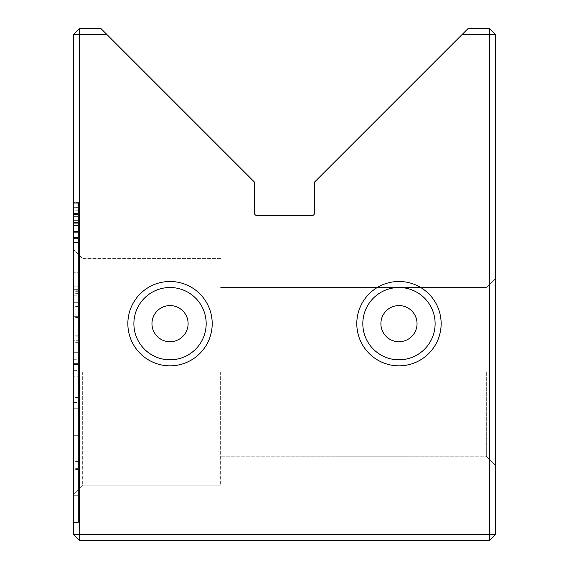 <?xml version="1.0" encoding="UTF-8"?>
<svg xmlns="http://www.w3.org/2000/svg" width="569" height="569" viewBox="0 0 569 569"><rect width="100%" height="100%" fill="white"/><g stroke="black" fill="none" stroke-linecap="round" stroke-linejoin="round"><path stroke-width="0.43" stroke-dasharray="2.85 2.13" d="M73.636 359.693L73.636 260.083L73.636 359.693L78.458 359.693L78.458 260.083L78.458 340.724L73.636 340.724L73.636 260.083L73.636 340.724L78.458 340.724L78.458 260.083L73.636 260.083L73.636 317.538L73.636 260.083L73.636 310.041L73.636 260.083L78.458 260.083L78.458 272.288L73.636 272.288L78.458 272.288L78.458 260.083L73.636 260.083L78.458 260.083L78.458 316.314L73.636 316.314L78.458 316.314L78.458 306.563L78.458 317.538L78.458 260.083L73.636 260.083L78.458 260.083L78.458 310.041L78.458 260.083L73.636 260.083L78.458 260.083L78.458 359.693M73.636 238.61L73.636 203.019L73.636 238.61L78.458 238.61L78.458 203.019L73.636 203.019L73.636 241.96L73.636 203.019L73.636 241.96L73.636 203.019L73.636 241.96L73.636 203.019L73.636 241.96L73.636 203.019L73.636 241.96L73.636 203.019L73.636 241.96L73.636 203.019L73.636 241.96L73.636 203.019L73.636 241.96L73.636 203.019L73.636 241.96L73.636 203.019L73.636 241.96L73.636 203.019L73.636 236.064L73.636 203.019L78.458 203.019L78.458 241.96L78.458 203.019L78.458 241.96L73.636 241.96L73.636 210.21L73.636 241.96L78.458 241.96L78.458 209.079L78.458 241.96L73.636 241.96L78.458 241.96L73.636 241.96L78.458 241.96L78.458 203.019L73.636 203.019L78.458 203.019L73.636 203.019L78.458 203.019L78.458 241.96L78.458 203.019L78.458 241.96L73.636 241.96L78.458 241.96L78.458 203.019L78.458 220.594L78.458 203.019L73.636 203.019L78.458 203.019L73.636 203.019L78.458 203.019L78.458 241.96L73.636 241.96L78.458 241.96L78.458 203.019L73.636 203.019L78.458 203.019L78.458 241.96L73.636 241.96L78.458 241.96L78.458 238.61M73.636 206.967L73.636 242.565L73.636 202.365L73.636 242.565L73.636 202.365L73.636 242.565L73.636 202.365L73.636 242.565L73.636 206.967L78.458 206.967L78.458 242.565L78.458 202.365L78.458 214.435L78.458 206.967L73.636 206.967M73.636 522.477L73.636 203.261L73.636 522.477L73.636 203.261L73.636 522.477L78.458 522.477L73.636 522.477L78.458 522.477L78.458 203.261L78.458 522.477L73.636 522.477M73.636 295.226L73.636 302.324L73.636 295.226L78.458 295.226L78.458 302.324L78.458 295.226M73.636 370.312L73.636 302.324L73.636 397.511L73.636 337.95L73.636 396.927L73.636 370.312L78.458 370.312L78.458 302.324L73.636 302.324L78.458 302.324L78.458 370.312M73.636 371.856L73.636 494.162L73.636 371.856M73.636 34.474L73.636 534.526L79.66 534.526L79.66 34.474L106.858 34.474L100.834 28.45L79.66 28.45L79.66 34.474L73.636 34.474L79.66 28.45M78.458 286.79L78.458 363.605L78.458 260.951L78.458 342.189L78.458 289.649L73.636 289.649L73.636 342.189L73.636 260.951L73.636 342.332L73.636 286.79L73.636 289.649L78.458 289.649L78.458 286.79L73.636 286.79M73.636 363.605L73.636 260.951L73.636 363.605L73.636 303.974L73.636 363.605L78.458 363.605L73.636 363.605M73.636 402.482L73.636 290.795L73.636 468.657L73.636 376.244L73.636 402.482L78.458 402.482L78.458 376.244L73.636 376.244M78.458 376.244L78.458 521.915L78.458 495.307L73.636 495.307L73.636 521.915L73.636 495.307L78.458 495.307L78.458 402.482M73.636 521.873L78.458 521.873M73.636 202.365L73.636 242.565L73.636 202.365L73.636 242.565L73.636 202.365L78.458 202.365L73.636 202.365L78.458 202.365L78.458 242.565L73.636 242.565L78.458 242.565L78.458 202.365L73.636 202.365L78.458 202.365L78.458 242.565L78.458 206.853L78.458 238.29L73.636 238.29L73.636 206.853L73.636 238.29L73.636 206.853L73.636 238.29L78.458 238.29L78.458 206.853L73.636 206.853L78.458 206.853L78.458 213.51L78.458 202.365L78.458 214.435L73.636 214.435L78.458 214.435L78.458 206.967L78.458 242.565L73.636 242.565L78.458 242.565L78.458 232.337L73.636 232.337L78.458 232.337L78.458 238.29L78.458 202.365L73.636 202.365M206.177 323.661A36.146 36.146 0 0 0 170.031 287.516A36.146 36.146 0 0 0 133.886 323.661A36.146 36.146 0 0 0 170.031 359.807A36.146 36.146 0 0 0 206.177 323.661A36.146 36.146 0 0 0 170.031 287.516A36.146 36.146 0 0 0 133.886 323.661A36.146 36.146 0 0 0 170.031 359.807A36.146 36.146 0 0 0 206.177 323.661A36.146 36.146 0 0 0 170.031 287.516A36.146 36.146 0 0 0 133.886 323.661A36.146 36.146 0 0 0 170.031 359.807A36.146 36.146 0 0 0 206.177 323.661M188.104 323.661A18.073 18.073 0 0 0 170.031 305.589A18.073 18.073 0 0 0 151.959 323.661A18.073 18.073 0 0 0 170.031 341.734A18.073 18.073 0 0 0 188.104 323.661M127.854 323.661A42.17 42.17 0 0 1 170.031 281.484A42.17 42.17 0 0 1 212.201 323.661A42.17 42.17 0 0 1 170.031 365.831A42.17 42.17 0 0 1 127.854 323.661M435.114 323.661A36.146 36.146 0 0 0 398.969 287.516A36.146 36.146 0 0 0 362.823 323.661A36.146 36.146 0 0 0 398.969 359.807A36.146 36.146 0 0 0 435.114 323.661A36.146 36.146 0 0 0 398.969 287.516A36.146 36.146 0 0 0 362.823 323.661A36.146 36.146 0 0 0 398.969 359.807A36.146 36.146 0 0 0 435.114 323.661A36.146 36.146 0 0 0 398.969 287.516A36.146 36.146 0 0 0 362.823 323.661A36.146 36.146 0 0 0 398.969 359.807A36.146 36.146 0 0 0 435.114 323.661M417.041 323.661A18.073 18.073 0 0 0 398.969 305.589A18.073 18.073 0 0 0 380.896 323.661A18.073 18.073 0 0 0 398.969 341.734A18.073 18.073 0 0 0 417.041 323.661M356.799 323.661A42.17 42.17 0 0 1 398.969 281.484A42.17 42.17 0 0 1 441.146 323.661A42.17 42.17 0 0 1 398.969 365.831A42.17 42.17 0 0 1 356.799 323.661M495.364 371.856L495.364 465.243L495.364 371.856M486.324 371.856L486.324 456.203L486.324 371.856M82.676 371.856L82.676 485.122L82.676 371.856M220.637 371.856L220.637 485.122L220.637 371.856M462.142 34.474L489.34 34.474L489.34 28.45L468.166 28.45L314.621 181.995L314.621 212.721A3.016 3.016 0 0 1 311.613 215.729L257.387 215.729A3.016 3.016 0 0 1 254.379 212.721L254.379 181.995L106.858 34.474M495.364 34.474L489.34 34.474L489.34 534.526L79.66 534.526L79.66 540.55L489.34 540.55L489.34 534.526L495.364 534.526L495.364 34.474L489.34 28.45M79.66 540.55L73.636 534.526M489.34 540.55L495.364 534.526M78.458 209.079L73.636 209.079M78.458 203.261L73.636 203.261L78.458 203.261L78.458 469.219L78.458 408.713L73.636 408.72L78.458 408.713L78.458 435.321L73.636 435.328L78.458 435.321L78.458 522.477L78.458 203.261L73.636 203.261L78.458 203.261M78.458 469.56L73.636 469.56M78.458 370.903L73.636 370.903M78.458 397.511L73.636 397.511M78.458 337.95L73.636 337.95M78.458 396.927L73.636 396.927M78.458 469.219L73.636 469.219M78.458 207.664L73.636 207.664L73.636 237.686L73.636 207.664L78.458 207.664L78.458 237.686L78.458 207.664L73.636 207.664L78.458 207.664L78.458 203.019L73.636 203.019L78.458 203.019L78.458 241.96L73.636 241.96L78.458 241.96L78.458 222.6L73.636 222.6L78.458 222.6L78.458 203.019L78.458 220.594L73.636 220.594L78.458 220.594L78.458 203.019L73.636 203.019L78.458 203.019L73.636 203.019L78.458 203.019L73.636 203.019L78.458 203.019L78.458 241.96L73.636 241.96L78.458 241.96L78.458 203.019L73.636 203.019L78.458 203.019L78.458 241.96L73.636 241.96L78.458 241.96L78.458 203.019L78.458 241.96L73.636 241.96L78.458 241.96L73.636 241.96L78.458 241.96L78.458 237.373L73.636 237.373L78.458 237.373L78.458 225.523L73.636 225.523L78.458 225.523L78.458 220.921L73.636 220.921L78.458 220.921L78.458 207.664L73.636 207.664L78.458 207.664M78.458 213.51L73.636 213.51L78.458 213.51L78.458 242.565L73.636 242.565L78.458 242.565L78.458 231.739L73.636 231.739L78.458 231.739L78.458 238.447L73.636 238.447L78.458 238.447L78.458 206.853L78.458 213.51L73.636 213.51L78.458 213.51M78.458 342.189L73.636 342.189M78.458 260.951L73.636 260.951L78.458 260.951M78.458 303.974L73.636 303.974M78.458 342.332L73.636 342.332M78.458 495.265L73.636 495.265L78.458 495.265M78.458 521.915L73.636 521.915L78.458 521.915M78.458 344.017L73.636 344.017M78.458 290.795L73.636 290.795M78.458 468.657L73.636 468.657M78.458 214.435L73.636 214.435L78.458 214.435M78.458 238.29L73.636 238.29L78.458 238.29L78.458 206.853L73.636 206.853L78.458 206.853L78.458 238.29M78.458 232.337L73.636 232.337L78.458 232.337M78.458 310.041L73.636 310.041M78.458 317.538L73.636 317.538M78.458 306.563L73.636 306.563M78.458 225.36L73.636 225.36L73.636 237.045L73.636 225.36L73.636 237.045L73.636 225.36L78.458 225.36L78.458 237.045L73.636 237.045L78.458 237.045L78.458 225.36L73.636 225.36L78.458 225.36M78.458 231.149L78.458 237.479L78.458 231.149L73.636 231.149L73.636 237.479L73.636 231.149M78.458 220.111L73.636 220.111L78.458 220.111M78.458 224.926L73.636 224.926L78.458 224.926M78.458 237.479L73.636 237.479L78.458 237.479M78.458 231.739L73.636 231.739L78.458 231.739M78.458 237.686L73.636 237.686L78.458 237.686M78.458 220.594L73.636 220.594L78.458 220.594M78.458 237.045L73.636 237.045L78.458 237.045M78.458 335.184L78.458 352.296L78.458 335.184L73.636 335.184L73.636 352.296L73.636 335.184M78.458 364.473L73.636 364.473L78.458 364.473M78.458 260.083L73.636 260.083L78.458 260.083M78.458 306.044L73.636 306.044L78.458 306.044M78.458 318.078L73.636 318.078L78.458 318.078M78.458 352.296L73.636 352.296L78.458 352.296M78.458 242.565L78.458 202.365L78.458 242.565M78.458 203.019L73.636 203.019L78.458 203.019L78.458 241.96L73.636 241.96L78.458 241.96L78.458 203.019L73.636 203.019L78.458 203.019L78.458 236.064L78.458 203.019L73.636 203.019L78.458 203.019M78.458 220.921L73.636 220.921L78.458 220.921M78.458 225.523L73.636 225.523L78.458 225.523M78.458 237.373L73.636 237.373L78.458 237.373M78.458 236.064L73.636 236.064M78.458 241.96L73.636 241.96L78.458 241.96L78.458 210.21L78.458 241.96M78.458 210.21L73.636 210.21M78.458 213.887L73.636 213.887L78.458 213.887M78.458 214.214L73.636 214.214L78.458 214.214M78.458 225.409L73.636 225.409L78.458 225.409M78.458 231.903L73.636 231.903L78.458 231.903M78.458 232.927L73.636 232.927L78.458 232.927M78.458 231.576L73.636 231.576L78.458 231.576M78.458 223.738L73.636 223.738L78.458 223.738M78.458 220.872L73.636 220.872L78.458 220.872M78.458 213.731L73.636 213.731L78.458 213.731M78.458 222.436L73.636 222.436L78.458 222.436M78.458 222.273L73.636 222.273L78.458 222.273M78.458 461.438L73.636 461.438M78.458 298.163L73.636 298.163M78.458 291.108L73.636 291.108M78.458 291.662L73.636 291.662M78.458 293.348L73.636 293.348M78.458 231.789L73.636 231.789L78.458 231.789M78.458 216.647L73.636 216.647L78.458 216.647M78.458 216.753L73.636 216.753L78.458 216.753M78.458 231.256L73.636 231.256M78.458 207.614L73.636 207.614M78.458 221.953L73.636 221.953L78.458 221.953M78.458 336.201L73.636 336.201M486.324 456.203L495.364 465.243L486.324 456.203L495.364 465.243L486.324 456.203L220.637 456.203L486.324 456.203M82.676 485.122L73.636 494.162L82.676 485.122L73.636 494.162L82.676 485.122L220.637 485.122L82.676 485.122M486.324 287.516L220.637 287.516L486.324 287.516L220.637 287.516L486.324 287.516L495.364 278.476L486.324 287.516M220.637 258.596L82.676 258.596L73.636 249.556L82.676 258.596L73.636 249.556L82.676 258.596L220.637 258.596"/><path stroke-width="0.85" d="M462.142 34.474L468.166 28.45L489.34 28.45L495.364 34.474L495.364 534.526L489.34 534.526L489.34 540.55L79.66 540.55L79.66 534.526L73.636 534.526L73.636 34.474L79.66 28.45L100.834 28.45L106.858 34.474L79.66 34.474L79.66 534.526L489.34 534.526L489.34 34.474L462.142 34.474L314.621 181.995L314.621 212.721A3.016 3.016 0 0 1 311.613 215.729L257.387 215.729A3.016 3.016 0 0 1 254.379 212.721L254.379 181.995L106.858 34.474M212.201 323.661A42.17 42.17 0 0 1 170.031 365.831A42.17 42.17 0 0 1 127.854 323.661A42.17 42.17 0 0 1 170.031 281.484A42.17 42.17 0 0 1 212.201 323.661M133.886 323.661A36.146 36.146 0 0 0 170.031 359.807A36.146 36.146 0 0 0 206.177 323.661A36.146 36.146 0 0 0 170.031 287.516A36.146 36.146 0 0 0 133.886 323.661M441.146 323.661A42.17 42.17 0 0 1 398.969 365.831A42.17 42.17 0 0 1 356.799 323.661A42.17 42.17 0 0 1 398.969 281.484A42.17 42.17 0 0 1 441.146 323.661M362.823 323.661A36.146 36.146 0 0 0 398.969 359.807A36.146 36.146 0 0 0 435.114 323.661A36.146 36.146 0 0 0 398.969 287.516A36.146 36.146 0 0 0 362.823 323.661M380.896 323.661A18.073 18.073 0 0 0 398.969 341.734A18.073 18.073 0 0 0 417.041 323.661A18.073 18.073 0 0 0 398.969 305.589A18.073 18.073 0 0 0 380.896 323.661M151.959 323.661A18.073 18.073 0 0 0 170.031 341.734A18.073 18.073 0 0 0 188.104 323.661A18.073 18.073 0 0 0 170.031 305.589A18.073 18.073 0 0 0 151.959 323.661M73.636 34.474L79.66 34.474L79.66 28.45M73.636 534.526L79.66 540.55M489.34 28.45L489.34 34.474L495.364 34.474M495.364 534.526L489.34 540.55"/></g></svg>

